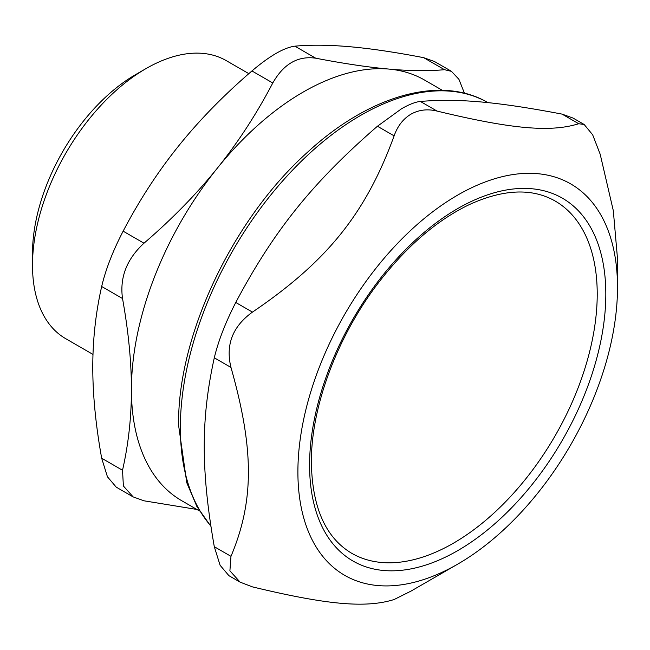 <?xml version="1.0" encoding="UTF-8"?>
<svg xmlns="http://www.w3.org/2000/svg" width="650" height="650" viewBox="0 0 650 650"><rect width="100%" height="100%" fill="white"/><g stroke="black" fill="none" stroke-linecap="round" stroke-linejoin="round"><path stroke-width="0.97" d="M555.1 200.996A203.393 117.431 -60 0 1 555.1 435.849A203.393 117.431 -60 0 1 351.707 553.28C325.658 537.769 312.203 507.561 311.366 462.654C310.919 406.64 337.642 335.262 379.559 281.336C407.314 245.668 437.206 220.098 469.243 204.636C503.376 189.101 532.001 187.882 555.1 200.996M617.5 287.357A225.997 130.479 120 0 0 457.698 195.089A225.997 130.479 120 0 0 297.895 471.876A225.997 130.479 120 0 0 457.698 564.143A225.997 130.479 120 0 0 617.5 287.357L617.5 258.716L613.316 210.681L600.194 154.269L592.67 134.81L584.171 124.491L572.918 117.991M457.698 564.143L410.979 591.118L394.119 599.528C365.828 608.335 327.194 604.89 252.444 586.877L240.11 582.14L229.897 570.83L230.977 556.335L214.297 546.707L220.098 565.281L228.865 575.624M214.297 546.707C200.891 470.267 200.891 418.754 214.297 357.801L230.977 367.437C254.207 449.54 254.207 501.052 230.977 556.335M230.977 367.437C225.436 344.882 232.586 326.438 252.444 312.114L235.763 302.477C225.534 322.376 218.376 340.811 214.297 357.801M235.763 302.477C273.869 230.644 312.512 182.585 377.439 126.238L394.119 135.866C365.828 213.371 327.194 261.43 252.444 312.114M394.119 135.866C397.597 126.027 403.219 118.796 410.979 114.173C418.836 109.785 427.529 108.753 437.052 111.077L420.371 101.449C415.423 101.961 409.159 104.39 401.562 108.737L377.439 126.238M572.91 118.016L562.047 114.108L578.727 123.736L584.171 124.491M578.727 123.736C550.436 132.543 511.802 129.09 437.052 111.077M420.371 101.449C458.477 98.304 497.112 101.757 562.047 114.108M196.844 509.446L143.991 500.801L133.161 496.909L123.386 485.981L122.525 470.259L101.676 458.226C95.737 425.173 92.771 394.834 92.779 367.226C92.771 339.601 95.737 312.691 101.676 286.496L122.525 298.529C119.592 277.493 126.75 259.058 143.991 243.206L123.142 231.172C112.84 251.022 105.69 269.466 101.676 286.496M122.525 298.529C128.464 331.589 131.43 361.92 131.422 389.529A242.856 140.213 120 0 0 181.716 500.711L199.493 510.973M451.457 71.329L434.501 61.539L423.662 57.671L444.511 69.704C428.236 71.151 409.736 70.947 389.009 69.087C368.306 67.243 343.874 63.611 315.713 58.199L294.864 46.166C284.026 47.613 269.717 55.868 251.94 70.947L272.781 82.989C256.506 114.059 238.006 142.472 217.279 168.236A242.856 140.213 120 0 0 131.422 389.529C131.43 417.162 128.464 444.064 122.525 470.259M442.349 90.326L424.572 80.064A242.856 140.213 120 0 0 389.009 69.087A242.856 140.213 120 0 0 217.279 168.236C196.576 194.009 172.144 219.001 143.991 243.206M294.864 46.166C311.139 44.72 329.639 44.923 350.366 46.776C371.069 48.62 395.501 52.252 423.662 57.671M123.142 231.172C139.417 200.102 157.918 171.689 178.644 145.925C199.347 120.153 223.779 95.16 251.94 70.947M101.676 458.226L107.429 476.767L116.204 487.118L133.153 496.933M444.511 69.704L451.441 71.346L458.933 79.324L464.449 93.251M272.781 82.989C283.627 63.903 297.936 55.64 315.713 58.199M146.014 68.591L135.712 74.539A145.966 84.272 120 0 0 32.5 253.305L32.5 265.208A160.534 92.682 -60 0 1 146.014 68.591A160.534 92.682 -60 0 1 226.281 60.645L248.82 73.653M92.991 354.421L65.748 338.699A160.534 92.682 -60 0 1 32.5 265.208M210.819 525.915A255.003 147.225 -60 0 1 180.359 427.7A255.003 147.225 -60 0 1 360.669 115.391A255.003 147.225 -60 0 1 487.988 102.659M309.587 465.132A209.463 120.933 120 0 0 531.757 484.973A209.463 120.933 120 0 0 531.757 188.744A209.463 120.933 120 0 0 309.587 465.132M240.11 582.14L228.857 575.64M488.174 102.765C440.903 74.718 369.517 95.201 308.059 151.751C232.936 218.611 177.418 335.611 178.579 425.222L186.761 482.69L196.893 506.512L210.876 526.289"/></g></svg>
